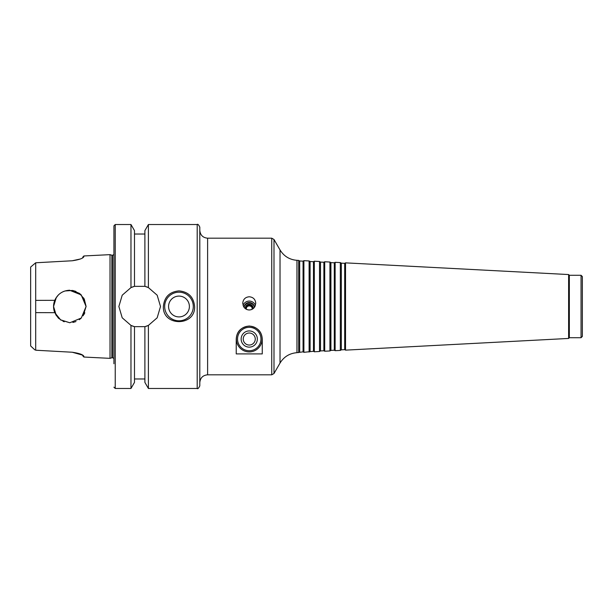 <?xml version="1.0" encoding="UTF-8"?>
<svg xmlns="http://www.w3.org/2000/svg" width="613" height="613" viewBox="0 0 613 613"><rect width="100%" height="100%" fill="white"/><g stroke="black" fill="none" stroke-linecap="round" stroke-linejoin="round"><path stroke-width="0.92" d="M252.219 308.393A3.004 2.927 -0 0 0 246.28 308.393M251.851 309.412A3.004 2.927 -0 0 0 249.246 305.029A3.004 2.927 -0 0 0 246.641 309.412M253.016 308.73A3.854 3.755 -0 0 0 249.246 304.201A3.854 3.755 -0 0 0 245.476 308.73M254.395 307.366A5.203 5.073 -0 0 0 244.104 307.366M254.441 307.297A5.203 5.073 -0 0 0 249.246 302.508A5.203 5.073 -0 0 0 244.051 307.297M255.414 305.404A6.505 6.337 -0 0 0 243.077 305.404M249.246 309.979C246.71 309.864 244.809 308.699 243.553 306.5L242.74 303.297C243.108 299.336 245.284 297.152 249.246 296.769C253.215 297.152 255.383 299.336 255.751 303.297L254.947 306.5C253.69 308.699 251.79 309.864 249.246 309.979M249.246 333.02A6.007 6.007 0 0 0 244.043 342.031A6.007 6.007 0 0 0 254.456 342.031A6.007 6.007 0 0 0 249.246 333.02M249.246 330.928A8.107 8.107 0 0 0 242.227 343.081A8.107 8.107 0 0 0 256.265 343.081A8.107 8.107 0 0 0 249.246 330.928M249.246 327.319A11.708 11.708 0 0 0 239.108 344.881A11.708 11.708 0 0 0 259.391 344.881A11.708 11.708 0 0 0 249.246 327.319M249.246 351.908A12.881 12.881 0 0 1 236.365 339.027A12.881 12.881 0 0 1 249.246 326.147A12.881 12.881 0 0 1 262.126 339.027A12.881 12.881 0 0 1 249.246 351.908M236.235 339.027C236.718 331.449 241.055 327.112 249.246 326.016C257.437 327.112 261.774 331.449 262.257 339.027L262.257 353.908L236.235 353.908L236.235 339.027M313.481 351.295L313.481 261.705L314.308 261.222L314.308 351.778L313.481 351.295L303.895 352.322L303.895 260.678L303.067 261.153L303.067 351.847L296.968 352.682C289.574 353.287 283.926 356.743 280.026 363.065L273.996 373.509L271.743 374.811L271.743 238.189L207.608 238.189L207.608 374.811C202.872 375.271 200.267 377.876 199.8 382.619L199.8 318.469M320.507 262.073L320.507 350.927L323.886 350.751L323.886 262.249L320.507 262.073L319.511 261.498L319.511 351.502L314.308 351.778M323.886 262.249L324.714 261.766L324.714 351.234L323.886 350.751M330.913 262.617L330.913 350.383L334.3 350.207L334.3 262.793L330.913 262.617L329.924 262.042L329.924 350.958L324.714 351.234M334.3 262.793L335.127 262.318L335.127 350.682L334.3 350.207M341.326 263.161L341.326 349.839L344.705 349.663L344.705 263.337L341.326 263.161L340.33 262.586L340.33 350.414L335.127 350.682M344.705 263.337L345.533 262.862L345.533 350.138L344.705 349.663M568.619 338.445L569.339 337.725L569.339 275.275L568.619 274.555L568.619 338.445L345.533 350.138M569.339 275.275L581.047 275.275L581.047 337.725L569.339 337.725M581.047 275.275L582.35 276.57L582.35 336.43L581.047 337.725M199.8 294.531L199.8 382.619M303.067 261.153L299.688 260.977L298.692 260.402L298.692 352.598M299.688 260.977L299.688 352.023M313.481 261.705L310.094 261.521L309.105 260.954L309.105 352.046M310.094 261.521L310.094 351.479M199.8 306.5L199.8 385.868C198.589 388.313 197.715 389.178 197.202 388.473L197.202 224.527C197.715 223.822 198.589 224.687 199.8 227.132L199.8 306.5M64.189 321.756L63.154 321.335M58.396 318.078L55.66 314.507M79.284 319.718L81.268 318.047L69.813 322.767L60.71 319.971L54.772 312.684L35.692 312.622L35.692 300.378L54.772 300.316C57.676 294.033 62.603 290.669 69.553 290.24L81.207 294.891L86.081 306.5L81.307 318.017L69.813 322.767L60.396 319.756L54.825 312.822L53.553 306.515L54.825 300.178M55.66 298.493L58.396 294.922M63.154 291.665L64.189 291.244M69.553 290.24C62.603 290.669 57.676 294.033 54.772 300.316C53.155 304.439 53.155 308.561 54.772 312.684M83.943 314.561L84.816 312.791M83.169 315.779L86.081 306.5L83.682 298.01M81.268 294.953L79.269 293.267M75.981 291.451L72.893 290.531M69.667 290.233L68.94 290.263M64.235 291.221L62.97 291.75M59.024 294.332L58.043 295.282M56.335 297.405L53.553 306.485L56.335 315.595M58.043 317.718L59.024 318.668M62.97 321.25L64.235 321.779M64.963 290.976L72.449 290.455L79.445 293.397L84.249 299.006L86.081 306.37M75.981 321.549L72.893 322.469M34.834 349.877L30.65 345.954L30.65 267.046L35.692 262.778L35.692 300.378M35.692 312.622L35.692 350.222L72.227 352.23L35.692 350.222M80.303 259.008L72.227 260.77L35.692 262.778L72.227 260.77C79.353 259.705 83.238 258.326 83.881 256.617L82.694 257.889M83.621 257.108L83.881 256.617M82.694 257.245L83.881 255.958L110.018 254.648L110.018 358.352L83.881 357.042L82.694 355.755M82.694 355.111L83.621 355.892M83.881 356.383C83.238 354.674 79.353 353.295 72.227 352.23L82.694 355.165M178.981 290.884C188.467 291.811 193.67 297.021 194.597 306.5C195.555 326.637 162.414 326.637 163.372 306.5C164.299 297.021 169.502 291.811 178.981 290.884M164.675 306.5A14.314 14.314 0 0 1 186.137 294.102A14.314 14.314 0 0 1 186.137 318.898A14.314 14.314 0 0 1 164.675 306.5M168.575 306.5A10.406 10.406 0 0 1 184.191 297.489A10.406 10.406 0 0 1 184.191 315.511A10.406 10.406 0 0 1 168.575 306.5M130.975 287.589L134.485 286.34L144.89 286.34L148.4 287.589L157.173 295.205L160.506 306.5L157.173 317.795L148.4 325.411L144.89 326.66L134.485 326.66L130.975 325.411L122.209 317.795L118.868 306.5L122.209 295.205L130.975 287.589A20.819 20.819 0 0 1 134.485 286.34L134.485 230.603L130.975 224.527L130.975 287.589M130.975 325.411A20.819 20.819 0 0 0 134.485 326.66L134.485 382.397L130.975 388.473L130.975 325.411M148.4 388.473L144.89 382.397L144.89 326.66A20.819 20.819 0 0 0 148.4 325.411L148.4 388.473L197.202 388.473M148.4 287.589A20.819 20.819 0 0 0 144.89 286.34L144.89 230.603L148.4 224.527L148.4 287.589M110.018 254.648L111.88 255.23L111.88 357.77L110.018 358.352M113.926 387.171L115.229 388.473L115.229 224.527L113.926 225.829L113.926 363.754M113.926 225.829L113.926 306.5M298.692 260.402L296.968 260.318C289.574 259.713 283.926 256.257 280.026 249.935L273.996 239.491L273.996 373.509M280.026 249.935L280.026 363.065M296.968 260.318L296.968 352.682M111.88 255.23L112.493 255.23L112.493 357.77L113.926 358.337M319.511 261.498L314.308 261.222M320.507 350.927L319.511 351.502M329.924 262.042L324.714 261.766M330.913 350.383L329.924 350.958M340.33 262.586L335.127 262.318M341.326 349.839L340.33 350.414M568.619 274.555L345.533 262.862M207.608 238.189C202.872 237.729 200.267 235.124 199.8 230.381M207.608 374.811L271.743 374.811M273.996 239.491L271.743 238.189M303.067 351.847L303.895 352.322M309.105 260.954L303.895 260.678M148.4 224.527L197.202 224.527M134.485 234.028L144.89 234.028M111.88 357.77L112.493 357.77M112.493 255.23L113.926 254.663M115.229 388.473L130.975 388.473M115.229 224.527L130.975 224.527M134.485 378.972L144.89 378.972"/></g></svg>
